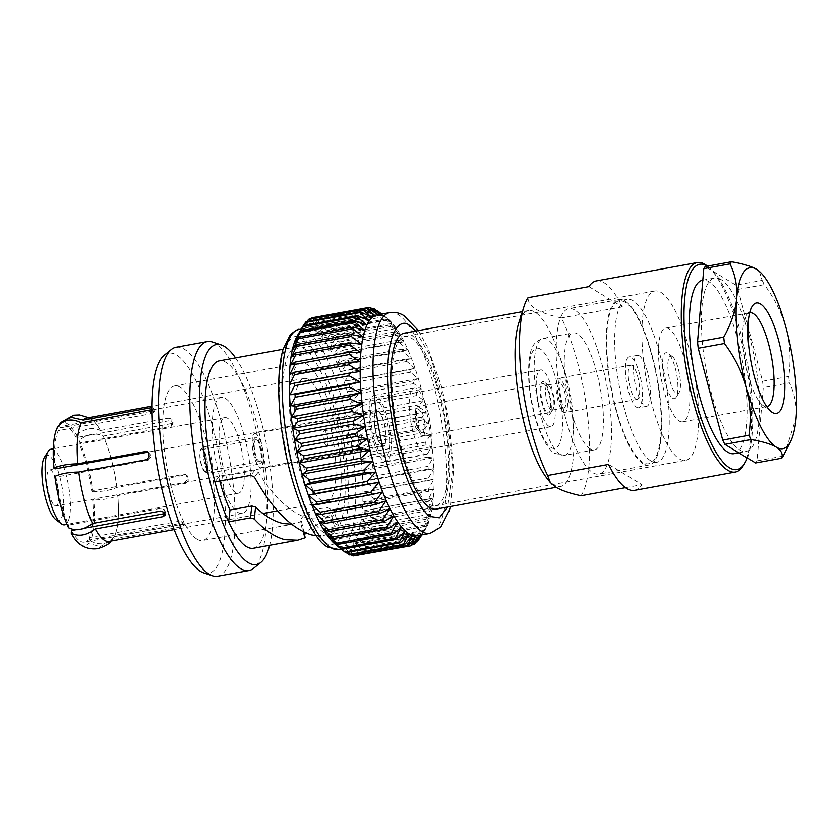 <?xml version="1.0" encoding="UTF-8"?>
<svg xmlns="http://www.w3.org/2000/svg" width="838" height="838" viewBox="0 0 838 838"><rect width="100%" height="100%" fill="white"/><g stroke="black" fill="none" stroke-linecap="round" stroke-linejoin="round"><path stroke-width="0.63" stroke-dasharray="4.19 3.14" d="M749.643 312.825A47.651 13.398 79.7 0 0 746.344 315.538A47.651 13.398 79.7 0 0 745.181 362.058A47.651 13.398 79.7 0 0 762.643 405.183A47.651 13.398 79.7 0 0 763.439 405.728A47.651 13.398 79.7 0 0 766.686 406.566M679.241 421.032A47.651 13.398 79.7 0 0 682.677 421.849A47.651 13.398 79.7 0 0 688.281 378.294A47.651 13.398 79.7 0 0 669.07 328.894A47.651 13.398 79.7 0 0 665.634 328.087A47.651 13.398 79.7 0 0 660.04 371.643A47.651 13.398 79.7 0 0 679.241 421.032M661.056 292.462A86.073 24.197 -100.3 0 1 695.75 381.688A86.073 24.197 -100.3 0 1 685.631 460.355A86.073 24.197 -100.3 0 1 679.429 458.899A86.073 24.197 -100.3 0 1 644.736 369.673A86.073 24.197 -100.3 0 1 654.845 290.996A86.073 24.197 -100.3 0 1 661.056 292.462M429.444 504.34A86.073 24.197 79.7 0 0 435.645 505.806A86.073 24.197 79.7 0 0 445.753 427.129A86.073 24.197 79.7 0 0 411.06 337.903A86.073 24.197 79.7 0 0 404.859 336.436A86.073 24.197 79.7 0 0 394.75 415.114A86.073 24.197 79.7 0 0 429.444 504.34M423.829 453.557A33.551 9.428 79.7 0 0 426.249 454.123A33.551 9.428 79.7 0 0 430.198 423.462A33.551 9.428 79.7 0 0 416.675 388.685A33.551 9.428 79.7 0 0 414.255 388.109A33.551 9.428 79.7 0 0 410.306 418.78A33.551 9.428 79.7 0 0 423.829 453.557M383.741 460.848A33.551 9.428 79.7 0 0 386.161 461.413A33.551 9.428 79.7 0 0 390.099 430.753A33.551 9.428 79.7 0 0 376.576 395.976A33.551 9.428 79.7 0 0 374.157 395.4A33.551 9.428 79.7 0 0 370.218 426.071A33.551 9.428 79.7 0 0 383.741 460.848M548.827 426.228A28.88 8.118 -100.3 0 1 537.189 396.29A28.88 8.118 -100.3 0 1 540.583 369.893A28.88 8.118 -100.3 0 1 542.668 370.386A28.88 8.118 -100.3 0 1 554.306 400.323A28.88 8.118 -100.3 0 1 550.912 426.72A28.88 8.118 -100.3 0 1 548.827 426.228M383.238 456.333A28.88 8.118 -100.3 0 1 371.601 426.395A28.88 8.118 -100.3 0 1 374.995 399.998A28.88 8.118 -100.3 0 1 377.079 400.491A28.88 8.118 -100.3 0 1 388.717 430.418A28.88 8.118 -100.3 0 1 385.323 456.815A28.88 8.118 -100.3 0 1 383.238 456.333M590.182 448.864A59.446 16.718 -100.3 0 1 566.216 387.24A59.446 16.718 -100.3 0 1 573.202 332.896A59.446 16.718 -100.3 0 1 577.487 333.901A59.446 16.718 -100.3 0 1 601.454 395.536A59.446 16.718 -100.3 0 1 594.467 449.88A59.446 16.718 -100.3 0 1 590.182 448.864M642.935 463.571A84.083 23.642 -100.3 0 1 609.037 376.409A84.083 23.642 -100.3 0 1 618.915 299.554A84.083 23.642 -100.3 0 1 624.98 300.978A84.083 23.642 -100.3 0 1 658.867 388.141A84.083 23.642 -100.3 0 1 648.989 464.996A84.083 23.642 -100.3 0 1 642.935 463.571M574.858 310.091A84.083 23.642 79.7 0 0 568.803 308.656A84.083 23.642 79.7 0 0 558.925 385.522A84.083 23.642 79.7 0 0 592.812 472.684A84.083 23.642 79.7 0 0 598.877 474.109A84.083 23.642 79.7 0 0 608.755 397.254A84.083 23.642 79.7 0 0 574.858 310.091M734.119 453.662A88.147 24.784 79.7 0 0 744.469 373.088A88.147 24.784 79.7 0 0 708.948 281.704A88.147 24.784 79.7 0 0 702.59 280.206M720.973 279.515A88.147 24.784 79.7 0 0 714.615 278.017A88.147 24.784 79.7 0 0 704.266 358.591A88.147 24.784 79.7 0 0 739.786 449.975A88.147 24.784 79.7 0 0 746.145 451.473A88.147 24.784 79.7 0 0 756.505 370.899A88.147 24.784 79.7 0 0 720.973 279.515M650.812 460.879A82.805 23.286 -100.3 0 1 617.438 375.036A82.805 23.286 -100.3 0 1 627.17 299.344A82.805 23.286 -100.3 0 1 633.14 300.748A82.805 23.286 -100.3 0 1 666.514 386.59A82.805 23.286 -100.3 0 1 656.783 462.283A82.805 23.286 -100.3 0 1 650.812 460.879M625.117 302.204A82.805 23.286 79.7 0 0 619.146 300.8A82.805 23.286 79.7 0 0 609.415 376.492A82.805 23.286 79.7 0 0 642.798 462.335A82.805 23.286 79.7 0 0 648.769 463.749A82.805 23.286 79.7 0 0 658.49 388.057A82.805 23.286 79.7 0 0 625.117 302.204M636.723 407.32A25.905 7.28 79.7 0 0 638.587 407.76A25.905 7.28 79.7 0 0 641.636 384.076A25.905 7.28 79.7 0 0 631.192 357.229A25.905 7.28 79.7 0 0 629.328 356.789A25.905 7.28 79.7 0 0 626.279 380.462A25.905 7.28 79.7 0 0 636.723 407.32M639.205 355.773A25.905 7.28 -100.3 0 1 649.649 382.62A25.905 7.28 -100.3 0 1 646.611 406.304A25.905 7.28 -100.3 0 1 644.736 405.864A25.905 7.28 -100.3 0 1 634.303 379.006A25.905 7.28 -100.3 0 1 637.341 355.333A25.905 7.28 -100.3 0 1 639.205 355.773M547.015 478.362A89.425 25.14 79.7 0 0 554.033 485.003A89.425 25.14 79.7 0 0 560.475 486.511A89.425 25.14 79.7 0 0 570.982 404.775A89.425 25.14 79.7 0 0 534.937 312.082A89.425 25.14 79.7 0 0 528.495 310.563A89.425 25.14 79.7 0 0 518.764 322.934M581.069 495.75A106.457 29.927 79.7 0 0 561.439 317.927C550.587 315.643 542.165 312.794 536.163 309.358C530.705 305.88 527.992 301.984 528.003 297.679M436.242 509.095A89.425 25.14 79.7 0 0 446.748 427.359A89.425 25.14 79.7 0 0 410.704 334.655A89.425 25.14 79.7 0 0 404.262 333.136M563.639 412.223A17.409 4.892 79.7 0 0 564.896 412.526A17.409 4.892 79.7 0 0 566.949 396.604A17.409 4.892 79.7 0 0 559.931 378.556A17.409 4.892 79.7 0 0 558.674 378.263A17.409 4.892 79.7 0 0 556.631 394.174A17.409 4.892 79.7 0 0 563.639 412.223M635.812 399.108A17.409 4.892 79.7 0 0 637.069 399.401A17.409 4.892 79.7 0 0 639.111 383.49A17.409 4.892 79.7 0 0 632.093 365.441A17.409 4.892 79.7 0 0 630.846 365.148A17.409 4.892 79.7 0 0 628.793 381.06A17.409 4.892 79.7 0 0 635.812 399.108M551.121 409.897A12.738 3.582 79.7 0 0 552.033 410.117A12.738 3.582 79.7 0 0 552.965 409.373A12.738 3.582 79.7 0 0 553.279 396.94A12.738 3.582 79.7 0 0 548.607 385.407A12.738 3.582 79.7 0 0 548.398 385.26A12.738 3.582 79.7 0 0 547.476 385.04A12.738 3.582 79.7 0 0 545.978 396.688A12.738 3.582 79.7 0 0 551.121 409.897M563.146 407.708A12.738 3.582 79.7 0 0 564.068 407.928A12.738 3.582 79.7 0 0 565.556 396.28A12.738 3.582 79.7 0 0 560.423 383.071A12.738 3.582 79.7 0 0 559.512 382.861A12.738 3.582 79.7 0 0 558.014 394.499A12.738 3.582 79.7 0 0 563.146 407.708M417.188 535.733A112.219 31.551 79.7 0 0 425.442 529.155A112.219 31.551 79.7 0 0 432.083 446.507A112.219 31.551 79.7 0 0 387.093 318.168A112.219 31.551 79.7 0 0 385.134 316.827A112.219 31.551 79.7 0 0 377.048 314.92M547.56 414.726A16.99 4.777 79.7 0 0 550.032 414.035A16.99 4.777 79.7 0 0 550.451 397.453A16.99 4.777 79.7 0 0 544.218 382.076A16.99 4.777 79.7 0 0 543.935 381.887A16.99 4.777 79.7 0 0 540.458 395.096A16.99 4.777 79.7 0 0 547.56 414.726M421.137 535.011L422.059 533.418L420.948 535.053M421.86 534.885L424.761 530.234L421.786 534.895M378.043 311.254A121.028 34.023 -100.3 0 1 378.399 311.526L388.539 319.393L381.51 314.334A121.028 34.023 -100.3 0 1 382.474 315.339L392.362 323.363L385.648 319.079A121.028 34.023 -100.3 0 1 386.622 320.357L396.227 328.465L389.817 324.997A121.028 34.023 -100.3 0 1 390.791 326.558L400.114 334.624L393.975 332.037A121.028 34.023 -100.3 0 1 394.949 333.849L403.947 341.768L398.081 340.123A121.028 34.023 -100.3 0 1 399.035 342.155L407.718 349.844L402.083 349.153A121.028 34.023 -100.3 0 1 403.005 351.394L411.353 358.737L405.948 359.031A121.028 34.023 -100.3 0 1 406.828 361.461L414.841 368.364L409.614 369.652A121.028 34.023 -100.3 0 1 410.442 372.24L418.131 378.608L413.061 380.902A121.028 34.023 -100.3 0 1 413.825 383.626L421.179 389.377L416.235 392.655A121.028 34.023 -100.3 0 1 416.936 395.473L423.965 400.533L419.115 404.785A121.028 34.023 -100.3 0 1 419.744 407.666L426.458 411.961L421.661 417.146A121.028 34.023 -100.3 0 1 422.205 420.079L428.627 423.536L423.85 429.622A121.028 34.023 -100.3 0 1 424.311 432.555L430.439 435.132L425.652 442.066A121.028 34.023 -100.3 0 1 426.018 444.968L431.884 446.623L427.055 454.343A121.028 34.023 -100.3 0 1 427.317 457.192L432.953 457.883L428.04 466.326A121.028 34.023 -100.3 0 1 428.208 469.071L433.623 468.788L428.585 477.859A121.028 34.023 -100.3 0 1 428.658 480.499L433.885 479.21L428.71 488.847A121.028 34.023 -100.3 0 1 428.668 491.33L433.738 489.046L428.386 499.155A121.028 34.023 -100.3 0 1 428.249 501.459L433.194 498.181L427.631 508.666A121.028 34.023 -100.3 0 1 427.39 510.771L432.251 506.519L426.458 517.276A121.028 34.023 -100.3 0 1 426.123 519.162L430.921 513.977L424.866 524.902A121.028 34.023 -100.3 0 1 424.437 526.536L429.213 520.45L422.886 531.449A121.028 34.023 -100.3 0 1 422.362 532.832L427.15 525.897L420.529 536.854A121.028 34.023 -100.3 0 1 419.922 537.954M421.839 435.488A14.864 4.18 79.7 0 0 422.907 435.739A14.864 4.18 79.7 0 0 424.656 422.153A14.864 4.18 79.7 0 0 418.665 406.744A14.864 4.18 79.7 0 0 417.596 406.493A14.864 4.18 79.7 0 0 415.847 420.079A14.864 4.18 79.7 0 0 421.839 435.488M547.329 412.684A14.864 4.18 79.7 0 0 548.408 412.935A14.864 4.18 79.7 0 0 550.147 399.349A14.864 4.18 79.7 0 0 544.166 383.94A14.864 4.18 79.7 0 0 543.087 383.689A14.864 4.18 79.7 0 0 541.348 397.275A14.864 4.18 79.7 0 0 547.329 412.684M418.979 409.625A11.889 3.342 -100.3 0 1 423.955 423.368A11.889 3.342 -100.3 0 1 421.524 432.618A11.889 3.342 -100.3 0 1 421.325 432.481A11.889 3.342 -100.3 0 1 416.957 421.713A11.889 3.342 -100.3 0 1 417.251 410.107A11.889 3.342 -100.3 0 1 418.979 409.625M417.062 429.234A7.647 2.147 79.7 0 0 417.607 429.37A7.647 2.147 79.7 0 0 418.508 422.383A7.647 2.147 79.7 0 0 415.428 414.454A7.647 2.147 79.7 0 0 414.873 414.328A7.647 2.147 79.7 0 0 414.318 414.768A7.647 2.147 79.7 0 0 414.129 422.237A7.647 2.147 79.7 0 0 416.926 429.15A7.647 2.147 79.7 0 0 417.062 429.234M361.042 439.416L352.788 440.924L348.063 432.858L353.72 427.066L359.837 431.256L361.88 438.368L361.042 439.416M326.359 445.722A7.647 2.147 79.7 0 0 326.904 445.858A7.647 2.147 79.7 0 0 327.805 438.871A7.647 2.147 79.7 0 0 324.725 430.942A7.647 2.147 79.7 0 0 324.17 430.816A7.647 2.147 79.7 0 0 323.279 437.803A7.647 2.147 79.7 0 0 326.359 445.722M355.333 446.371L347.77 444.58L346.178 437.604L351.227 433.34L358.318 436.315L359.984 443.103L355.333 446.371M256.009 433.801A17.409 4.892 79.7 0 0 254.752 433.508A17.409 4.892 79.7 0 0 252.709 449.419A17.409 4.892 79.7 0 0 259.728 467.468A17.409 4.892 79.7 0 0 260.985 467.772A17.409 4.892 79.7 0 0 263.027 451.85A17.409 4.892 79.7 0 0 256.009 433.801M382.013 445.24A17.409 4.892 -100.3 0 1 374.995 427.191A17.409 4.892 -100.3 0 1 377.048 411.28A17.409 4.892 -100.3 0 1 378.294 411.573A17.409 4.892 -100.3 0 1 385.312 429.622A17.409 4.892 -100.3 0 1 383.27 445.533A17.409 4.892 -100.3 0 1 382.013 445.24M54.732 505.576A18.258 5.133 79.7 0 0 56.052 505.88A18.258 5.133 79.7 0 0 58.199 489.193A18.258 5.133 79.7 0 0 50.835 470.265A18.258 5.133 79.7 0 0 49.515 469.95A18.258 5.133 79.7 0 0 47.368 486.637A18.258 5.133 79.7 0 0 54.732 505.576M378.21 410.756A18.258 5.133 -100.3 0 1 385.564 429.685A18.258 5.133 -100.3 0 1 383.427 446.371A18.258 5.133 -100.3 0 1 382.107 446.067A18.258 5.133 -100.3 0 1 374.743 427.129A18.258 5.133 -100.3 0 1 376.891 410.442A18.258 5.133 -100.3 0 1 378.21 410.756M206.316 446.738A13.46 3.781 79.7 0 0 205.341 446.507A13.46 3.781 79.7 0 0 204.964 446.654A13.46 3.781 79.7 0 0 203.875 459.517A13.46 3.781 79.7 0 0 209.186 472.758A13.46 3.781 79.7 0 0 209.751 472.988A13.46 3.781 79.7 0 0 210.16 472.988A13.46 3.781 79.7 0 0 211.742 460.691A13.46 3.781 79.7 0 0 206.316 446.738M256.428 437.625A13.46 3.781 79.7 0 0 255.464 437.394A13.46 3.781 79.7 0 0 253.883 449.702A13.46 3.781 79.7 0 0 259.309 463.644A13.46 3.781 79.7 0 0 260.272 463.875A13.46 3.781 79.7 0 0 261.854 451.577A13.46 3.781 79.7 0 0 256.428 437.625M202.471 448.959A11.91 3.352 79.7 0 0 201.267 448.885A11.91 3.352 79.7 0 0 200.303 460.272A11.91 3.352 79.7 0 0 205.017 471.993A11.91 3.352 79.7 0 0 205.509 472.192A11.91 3.352 79.7 0 0 207.353 461.927A11.91 3.352 79.7 0 0 202.471 448.959M55.758 519.55A33.101 9.312 79.7 0 0 56.314 519.927A33.101 9.312 79.7 0 0 63.101 494.169A33.101 9.312 79.7 0 0 49.253 455.903A33.101 9.312 79.7 0 0 44.435 457.265M50.919 449.22A38.412 10.8 -100.3 0 1 53.695 449.87A38.412 10.8 -100.3 0 1 69.177 489.685A38.412 10.8 -100.3 0 1 64.662 524.798M235.771 492.535A38.412 10.8 -100.3 0 1 220.289 452.719A38.412 10.8 -100.3 0 1 224.804 417.607A38.412 10.8 -100.3 0 1 227.569 418.256A38.412 10.8 -100.3 0 1 243.051 458.082A38.412 10.8 -100.3 0 1 238.547 493.184A38.412 10.8 -100.3 0 1 235.771 492.535M256.69 439.96A11.041 3.101 -100.3 0 1 261.142 451.41A11.041 3.101 -100.3 0 1 259.843 461.497A11.041 3.101 -100.3 0 1 259.047 461.309A11.041 3.101 -100.3 0 1 254.595 449.87A11.041 3.101 -100.3 0 1 255.894 439.772A11.041 3.101 -100.3 0 1 256.69 439.96M204.922 471.155A11.041 3.101 79.7 0 0 205.719 471.344A11.041 3.101 79.7 0 0 207.017 461.246A11.041 3.101 79.7 0 0 202.566 449.797A11.041 3.101 79.7 0 0 201.769 449.608A11.041 3.101 79.7 0 0 200.471 459.706A11.041 3.101 79.7 0 0 204.922 471.155M71.46 530.548A58.985 16.582 79.7 0 0 80.113 541.128A58.985 16.582 79.7 0 0 84.366 542.134A58.985 16.582 79.7 0 0 87.508 540.269L179.814 523.488L182.799 522.357A58.985 16.582 79.7 0 0 183.543 521.267L184.465 524.735L182.579 524.242L181.657 520.775L89.352 537.556A58.985 16.582 79.7 0 0 92.379 526.746M179.814 523.488L180.736 526.966L183.732 525.824A62.703 17.629 -100.3 0 0 184.465 524.735L183.543 521.267L181.657 520.775M92.788 523.404A58.985 16.582 79.7 0 0 92.609 499.301L184.915 482.531L187.094 479.65A58.985 16.582 79.7 0 0 186.727 476.361L185.617 474.612L184.004 474.318L91.698 491.089A58.985 16.582 79.7 0 0 78.919 443.124L171.224 426.353L172.817 424.164A58.985 16.582 79.7 0 0 171.717 421.964L168.48 420.854L76.174 437.635L76.405 434.974A62.567 17.588 79.7 0 0 59.247 424.573M171.224 426.353L171.465 423.578L173.057 421.399L172.953 424.845L173.057 421.399A62.703 17.629 -100.3 0 0 171.958 419.21L168.721 418.089L168.48 420.854M59.32 424.866L60.137 427.914A58.985 16.582 -100.3 0 1 63.269 426.06A58.985 16.582 -100.3 0 1 67.522 427.055A58.985 16.582 -100.3 0 1 76.174 437.635M225.38 398.364A58.985 16.582 -100.3 0 1 249.158 459.517A58.985 16.582 -100.3 0 1 242.224 513.432A58.985 16.582 -100.3 0 1 237.971 512.437A58.985 16.582 -100.3 0 1 214.193 451.284A58.985 16.582 -100.3 0 1 221.127 397.359A58.985 16.582 -100.3 0 1 225.38 398.364M321.991 500.831A62.703 17.629 -100.3 0 1 296.715 435.823A62.703 17.629 -100.3 0 1 304.079 378.504A62.703 17.629 -100.3 0 1 308.604 379.572A62.703 17.629 -100.3 0 1 333.87 444.569A62.703 17.629 -100.3 0 1 326.506 501.889A62.703 17.629 -100.3 0 1 321.991 500.831M76.405 434.974C84.848 428.386 92.85 426.93 100.413 430.606L100.424 430.502A62.703 17.629 79.7 0 0 91.143 419.094A62.703 17.629 79.7 0 0 86.618 418.036M151.51 407.666L153.344 407.928L154.265 411.395A58.985 16.582 79.7 0 0 153.522 412.485L150.599 413.857L58.293 430.627A58.985 16.582 79.7 0 0 55.036 468.882M60.137 427.914L152.443 411.133L154.265 411.395L153.344 407.928A62.703 17.629 -100.3 0 0 152.6 409.017L151.762 409.667M95.249 528.851A62.567 17.588 79.7 0 0 104.509 540.217A62.567 17.588 79.7 0 0 112.407 539.243L180.736 526.966M79.537 543.935A62.567 17.588 79.7 0 0 80.5 544.585A62.567 17.588 79.7 0 0 88.399 543.611L100.392 546.481L110.878 541.254L112.407 539.243M219.734 480.991A78.531 22.081 -100.3 0 1 218.697 477.073L254.668 470.527L258.23 472.14C274.403 498.139 291.509 513.652 309.526 518.712L321.153 518.952L331.481 514.93L334.037 510.991L327.742 507.681L315.549 509.106L304.142 514.909L299.973 520.136L301.554 521.603L291.299 524.169M196.982 539.159A78.531 22.081 79.7 0 0 202.639 540.5A78.531 22.081 79.7 0 0 211.867 468.704A78.531 22.081 79.7 0 0 180.212 387.292A78.531 22.081 79.7 0 0 174.555 385.962A78.531 22.081 79.7 0 0 165.327 457.747A78.531 22.081 79.7 0 0 196.982 539.159M323.678 516.135A78.531 22.081 79.7 0 0 329.334 517.465A78.531 22.081 79.7 0 0 338.562 445.68A78.531 22.081 79.7 0 0 306.907 364.268A78.531 22.081 79.7 0 0 301.251 362.927A78.531 22.081 79.7 0 0 292.022 434.723A78.531 22.081 79.7 0 0 323.678 516.135M203.665 572.846A111.852 31.446 79.7 0 0 222.866 479.388A111.852 31.446 79.7 0 0 176.661 355.082A111.852 31.446 79.7 0 0 164.122 355.322M176.022 347.236A116.377 32.724 -100.3 0 1 184.412 349.216A116.377 32.724 -100.3 0 1 231.319 469.856A116.377 32.724 -100.3 0 1 217.65 576.23M323.95 532.57A95.249 26.785 -100.3 0 1 285.559 433.822A95.249 26.785 -100.3 0 1 296.746 346.754A95.249 26.785 -100.3 0 1 303.618 348.367A95.249 26.785 -100.3 0 1 342.009 447.115A95.249 26.785 -100.3 0 1 330.821 534.194A95.249 26.785 -100.3 0 1 323.95 532.57M253.401 548.262A95.249 26.785 79.7 0 0 264.588 461.193A95.249 26.785 79.7 0 0 226.197 362.445A95.249 26.785 79.7 0 0 219.336 360.832M212.454 341.988A116.377 32.724 -100.3 0 1 215.712 343.517A116.377 32.724 -100.3 0 1 261.236 455.422A116.377 32.724 -100.3 0 1 253.589 568.321M297.574 335.273A111.852 31.446 -100.3 0 1 306.132 328.182A111.852 31.446 -100.3 0 1 314.198 330.078A111.852 31.446 -100.3 0 1 361 459.339A111.852 31.446 -100.3 0 1 346.146 548.272A111.852 31.446 -100.3 0 1 338.081 546.376A111.852 31.446 -100.3 0 1 335.629 544.648M353.468 555.929L345.79 548.963L356.202 555.762A121.028 34.023 -100.3 0 0 357.019 555.563L349.017 548.157L359.575 554.41A121.028 34.023 -100.3 0 0 360.33 553.897L351.991 546.156L362.665 551.76A121.028 34.023 -100.3 0 0 363.346 550.954L354.694 542.972L365.452 547.853A121.028 34.023 -100.3 0 0 366.049 546.753L357.082 538.625L367.892 542.731A121.028 34.023 -100.3 0 0 368.406 541.358L359.146 533.188L369.956 536.446A121.028 34.023 -100.3 0 0 370.396 534.801L360.853 526.714L371.643 529.061A121.028 34.023 79.7 0 0 371.978 527.186L362.184 519.256L372.92 520.67A121.028 34.023 79.7 0 0 373.161 518.565L363.126 510.918L373.769 511.358A121.028 34.023 79.7 0 0 373.916 509.054L363.671 501.784L374.198 501.239A121.028 34.023 79.7 0 0 374.23 498.746L363.818 491.948L374.177 490.398A121.028 34.023 79.7 0 0 374.115 487.768L363.556 481.515L373.727 478.98A121.028 34.023 79.7 0 0 373.559 476.225L362.885 470.621L372.847 467.091A121.028 34.023 79.7 0 0 372.575 464.252L361.817 459.36L371.538 454.877A121.028 34.023 79.7 0 0 371.182 451.975L360.371 447.869L369.83 442.454A121.028 34.023 79.7 0 0 369.369 439.531L358.559 436.273L367.735 429.978A121.028 34.023 79.7 0 0 367.191 427.055L356.391 424.698L365.263 417.575A121.028 34.023 79.7 0 0 364.635 414.684L353.908 413.27L362.466 405.372A121.028 34.023 79.7 0 0 361.765 402.554L351.122 402.114L359.355 393.525A121.028 34.023 79.7 0 0 358.58 390.801L348.063 391.346L355.972 382.149A121.028 34.023 79.7 0 0 355.134 379.551L344.774 381.101L352.348 371.36A121.028 34.023 79.7 0 0 351.468 368.93L341.296 371.475L348.535 361.304A121.028 34.023 79.7 0 0 347.613 359.052L337.651 362.582L344.554 352.065A121.028 34.023 79.7 0 0 343.601 350.022L333.88 354.505L340.469 343.748A121.028 34.023 79.7 0 0 339.505 341.946L330.046 347.361L336.321 336.457A121.028 34.023 79.7 0 0 335.336 334.907L326.171 341.202L332.152 330.266A121.028 34.023 79.7 0 0 331.167 328.978L322.295 336.101L328.004 325.238A121.028 34.023 79.7 0 0 327.03 324.233L318.471 332.12L323.918 321.436A121.028 34.023 79.7 0 0 322.976 320.724L314.742 329.313L319.959 318.89A121.028 34.023 79.7 0 0 319.048 318.482L311.139 327.679L316.146 317.644A121.028 34.023 79.7 0 0 315.287 317.539L307.714 327.27L312.543 317.696M351.059 554.735L342.365 548.544L349.708 554.976M346.262 552.651L338.762 546.921L345.769 552.734M672.736 398.26A23.359 6.568 79.7 0 0 676.13 397.306A23.359 6.568 79.7 0 0 676.695 374.502A23.359 6.568 79.7 0 0 668.137 353.364A23.359 6.568 79.7 0 0 667.75 353.091A23.359 6.568 79.7 0 0 662.963 371.265A23.359 6.568 79.7 0 0 672.736 398.26M672.107 356.401A19.201 5.395 -100.3 0 1 672.432 356.621A19.201 5.395 -100.3 0 1 679.471 373.999A19.201 5.395 -100.3 0 1 679 392.75A19.201 5.395 -100.3 0 1 676.214 393.535A19.201 5.395 -100.3 0 1 668.179 371.339A19.201 5.395 -100.3 0 1 672.107 356.401M588.915 286.606L622.351 306.855A106.457 29.927 79.7 0 0 604.083 282.71A106.457 29.927 79.7 0 0 596.415 280.898M759.343 271.344L762.119 280.384L735.932 285.14L705.208 266.536M738.048 289.403L764.246 284.637C774.396 298.213 781.739 312.93 786.285 328.779C790.224 344.774 791.041 360.675 788.715 376.492L762.528 381.259L738.048 289.403A104.331 29.33 -100.3 0 0 735.932 285.14M783.174 456.092L756.986 460.858L763.229 387.617L789.417 382.851C794.654 393.451 796.875 405.058 796.1 417.691L785.384 451.85M756.986 460.858A104.331 29.33 -100.3 0 1 755.562 462.964M788.715 376.492A104.331 29.33 -100.3 0 1 789.417 382.851M762.528 381.259A104.331 29.33 -100.3 0 1 763.229 387.617M762.119 280.384A104.331 29.33 -100.3 0 1 764.246 284.637M743.18 465.865A106.457 29.927 79.7 0 0 745.799 361.943A106.457 29.927 79.7 0 0 706.769 265.594M634.492 490.377A106.457 29.927 79.7 0 0 641.981 484.668L608.556 464.42M625.473 487.674L641.981 484.668M622.351 306.855L561.439 317.927M707.356 266.138A104.331 29.33 -100.3 0 1 708.969 267.249A104.331 29.33 -100.3 0 1 745.904 354.841A104.331 29.33 -100.3 0 1 747.36 457.998M381.468 314.114L384.81 316.575L381.646 314.082M380.305 314.323L381.206 314.952L380.442 314.302M338.762 546.921L408.829 534.183M405.1 531.365L335.032 544.103M342.365 548.544L412.432 535.807M401.276 527.395L331.209 540.122M345.79 548.963L415.858 536.226M397.411 522.294L327.344 535.032M357.019 555.563L411.5 545.664M349.017 548.157L419.084 535.43M359.575 554.41L412.097 544.857M393.525 516.135L323.468 528.872M360.33 553.897L414.8 543.998M351.991 546.156L422.059 533.418M148.284 452.122L149.981 454.102A58.985 16.582 79.7 0 0 150.337 457.391L148.242 460.313L55.937 477.094A58.985 16.582 79.7 0 0 68.716 525.059L161.022 508.278L164.248 509.588A58.985 16.582 79.7 0 0 165.348 511.777L165.243 515.171M165.107 514.542L165.348 511.777L163.766 513.767M84.607 528.16L75.808 529.763M362.665 551.76L416.161 542.039M100.424 430.502L168.721 418.089M91.698 491.089L92.819 491.77A62.567 17.588 79.7 0 0 79.149 440.463L78.919 443.124M171.465 423.578L103.158 436.095C95.595 432.418 87.592 433.875 79.149 440.463M186.727 476.361L187.89 477.063L187.167 475.617L185.167 475.02L116.828 487.402A62.567 17.588 79.7 0 0 103.158 436.095M92.819 491.77C102.98 491.623 110.983 490.167 116.828 487.402M187.89 477.063A62.703 17.629 -100.3 0 1 188.246 480.352L187.094 479.65M184.915 482.531L186.078 483.233L188.246 480.352M89.352 537.556L90.232 540.887A62.567 17.588 79.7 0 0 93.73 499.982L92.609 499.301M186.078 483.233L117.739 495.614C111.883 498.38 103.881 499.836 93.73 499.982M182.579 524.242L114.251 536.53A62.567 17.588 79.7 0 0 117.739 495.614M90.232 540.887C99.952 545.873 107.955 544.417 114.251 536.53M88.399 543.611L87.508 540.269M68.496 527.72L68.716 525.059M78.793 472.024L78.835 472.045A62.567 17.588 79.7 0 0 92.505 523.352L92.494 523.457M55.937 477.094L54.826 476.413M58.293 430.627L57.403 427.296M81.38 422.792L81.422 422.928A62.567 17.588 79.7 0 0 77.934 463.833M389.691 508.98L319.624 521.718M363.346 550.954L417.827 541.055M109.045 541.421A62.703 17.629 79.7 0 0 112.449 539.379M114.282 536.666A62.703 17.629 79.7 0 0 117.781 495.646M116.88 487.433A62.703 17.629 79.7 0 0 103.168 435.99M354.694 542.972L424.761 530.234M100.413 430.606A62.567 17.588 79.7 0 0 92.117 419.88A62.567 17.588 79.7 0 0 83.255 420.205M365.452 547.853L419.817 537.975M385.92 500.915L315.863 513.652M366.049 546.753L420.529 536.854M301.554 521.603L303.974 532.245M331.481 514.93L335.462 530.737L338.426 525.531L331.879 521.508L318.231 523.792L307.232 530.883L304.11 536.226L305.21 537.734M316.408 535.744L324.149 535.398L335.462 530.737M258.23 472.14L254.427 477.105M254.668 470.527L250.772 475.345M218.697 477.073L214.937 481.86M357.082 538.625L427.15 525.897M367.892 542.731L422.362 532.832M235.551 357.878A111.852 31.446 -100.3 0 1 269.616 545.318M382.285 492.021L312.218 504.759M368.406 541.358L422.886 531.449M359.146 533.188L429.213 520.45M369.956 536.446L424.437 526.536M303.513 325.563L298.82 333.262L302.528 326.914M307.137 321.509L301.512 330.078L306.09 321.698M311.726 317.895L304.487 328.067L309.18 319.048M370.396 534.801L424.866 524.902M360.853 526.714L430.921 513.977M371.643 529.061L426.123 519.162M371.978 527.186L426.458 517.276M362.184 519.256L432.251 506.519M372.92 520.67L427.39 510.771M373.161 518.565L427.631 508.666M363.126 510.918L433.194 498.181M373.769 511.358L428.249 501.459M373.916 509.054L428.386 499.155M363.671 501.784L433.738 489.046M374.198 501.239L428.668 491.33M374.23 498.746L428.71 488.847M363.818 491.948L433.885 479.21M374.177 490.398L428.658 480.499M374.115 487.768L428.585 477.859M363.556 481.515L433.623 468.788M373.727 478.98L428.208 469.071M373.559 476.225L428.04 466.326M362.885 470.621L432.953 457.883M372.847 467.091L427.317 457.192M372.575 464.252L427.055 454.343M361.817 459.36L431.884 446.623M371.538 454.877L426.018 444.968M371.182 451.975L425.652 442.066M360.371 447.869L430.439 435.132M369.83 442.454L424.311 432.555M369.369 439.531L423.85 429.622M358.559 436.273L428.627 423.536M367.735 429.978L422.205 420.079M359.753 371.548L289.686 384.286M367.191 427.055L421.661 417.146M356.391 424.698L426.458 411.961M365.263 417.575L419.744 407.666M359.9 361.712L289.833 374.45M364.635 414.684L419.115 404.785M353.908 413.27L423.965 400.533M362.466 405.372L416.936 395.473M360.445 352.578L290.377 365.316M361.765 402.554L416.235 392.655M351.122 402.114L421.179 389.377M359.355 393.525L413.825 383.626M361.388 344.24L291.32 356.967M358.58 390.801L413.061 380.902M348.063 391.346L418.131 378.608M355.972 382.149L410.442 372.24M362.718 336.782L292.651 349.519M355.134 379.551L409.614 369.652M344.774 381.101L414.841 368.364M352.348 371.36L406.828 361.461M364.425 330.308L294.358 343.035M351.468 368.93L405.948 359.031M341.296 371.475L411.353 358.737M348.535 361.304L403.005 351.394M366.489 324.861L296.422 337.599M347.613 359.052L402.083 349.153M337.651 362.582L407.718 349.844M344.554 352.065L399.035 342.155M368.877 320.525L298.82 333.262M343.601 350.022L398.081 340.123M333.88 354.505L403.947 341.768M340.469 343.748L394.949 333.849M371.58 317.34L301.512 330.078M339.505 341.946L393.975 332.037M330.046 347.361L400.114 334.624M336.321 336.457L390.791 326.558M374.555 315.329L304.487 328.067M335.336 334.907L389.817 324.997M326.171 341.202L396.227 328.465M332.152 330.266L386.622 320.357M377.781 314.533L307.714 327.27M331.167 328.978L385.648 319.079M367.442 308.049L315.287 317.539M322.295 336.101L392.362 323.363M370.626 307.735L316.146 317.644M328.004 325.238L382.474 315.339M381.206 314.952L311.139 327.679M327.03 324.233L381.51 314.334M372.219 308.813L319.048 318.482M318.471 332.12L388.539 319.393M374.429 308.992L319.959 318.89M323.918 321.436L378.399 311.526M384.81 316.575L314.742 329.313M322.976 320.724L377.058 310.888M540.311 349.037A50.961 14.33 79.7 0 0 529.867 388.685A50.961 14.33 79.7 0 0 551.184 447.576A50.961 14.33 79.7 0 0 561.628 407.928A50.961 14.33 79.7 0 0 540.311 349.037M560.109 454.332A59.446 16.718 -100.3 0 1 536.152 392.697A59.446 16.718 -100.3 0 1 543.139 338.353A59.446 16.718 -100.3 0 1 547.424 339.369A59.446 16.718 -100.3 0 1 571.38 400.993A59.446 16.718 -100.3 0 1 564.403 455.338A59.446 16.718 -100.3 0 1 560.109 454.332M389.859 312.595A112.219 31.551 -100.3 0 1 397.945 314.491A112.219 31.551 -100.3 0 1 443.176 430.826A112.219 31.551 -100.3 0 1 429.988 533.408M338.94 549.581A111.852 31.446 79.7 0 0 352.075 447.345A111.852 31.446 79.7 0 0 306.991 331.387A111.852 31.446 79.7 0 0 298.925 329.491M415.816 331.041L430.365 356.15L445.669 406.566L452.75 467.227L447.806 507M171.717 421.964L171.958 419.21M185.167 475.02L184.004 474.318M183.732 525.824L182.799 522.357M164.007 512.353L164.248 509.588M161.022 508.278L160.791 511.044M147.079 459.612L148.242 460.313M150.337 457.391L149.185 456.679M148.818 453.4L149.981 454.102M149.677 410.379L150.599 413.857M153.522 412.485L152.6 409.017M152.443 411.133L151.751 408.556M325.008 542.102C335.043 551.991 354.401 535.273 346.544 460.313C341.726 423.284 334.362 393.535 324.463 371.077C315.413 351.677 308.112 340.93 302.56 338.835C292.535 328.946 273.167 345.675 281.034 420.624C285.852 457.663 293.206 487.402 303.105 509.871C312.165 529.27 319.467 540.018 325.008 542.102M682.677 421.849L766.875 406.535M435.645 505.806L685.631 460.355M386.161 461.413L426.249 454.123M540.583 369.893L374.995 399.998M594.467 449.88L564.403 455.338L554.808 453.389C552.431 452.635 548.942 448.55 544.312 441.123C538.342 429.601 533.995 416.14 531.271 400.721C526.851 378.724 528.328 353.531 532.277 347.875C533.366 343.8 536.99 340.626 543.139 338.353L573.202 332.896M618.915 299.554L568.803 308.656M702.799 280.175L714.615 278.017M627.17 299.344L619.146 300.8M646.611 406.304L638.587 407.76M528.495 310.563L522.336 311.684M637.069 399.401L564.896 412.526M564.068 407.928L552.033 410.117M548.607 385.407L544.218 382.076M552.965 409.373L550.032 414.035M425.442 529.155L422.499 533.869M548.408 412.935L422.907 435.739M326.904 445.858L355.04 440.746M359.9 439.856L417.607 429.37M346.178 437.604L348.063 432.858M254.752 433.508L377.048 411.28M383.427 446.371L56.052 505.88M205.341 446.507L255.464 437.394M201.267 448.885L204.964 446.654M224.804 417.607L53.286 448.78M205.719 471.344L259.843 461.497M242.224 513.432L84.366 542.134M304.079 378.504L151.762 406.189M329.334 517.465L321.153 518.952M294.714 523.76L202.639 540.5M296.746 346.754L283.035 349.247M306.132 328.182L301.251 329.072M672.432 356.621L668.137 353.364M679 392.75L676.13 397.306M404.859 336.436L654.845 290.996M374.157 395.4L414.255 388.109M550.912 426.72L385.323 456.815M648.989 464.996L598.877 474.109M738.802 452.803L746.145 451.473M656.783 462.283L648.769 463.749M708.969 267.249L707.471 266.117M637.341 355.333L629.328 356.789M560.475 486.511L556.044 487.318M630.846 365.148L558.674 378.263M418.372 330.581L427.914 347.906L441.605 386.716L448.1 415.407L453.662 468.987L450.362 506.529M559.512 382.861L547.476 385.04M387.093 318.168L381.73 314.072M543.087 383.689L417.596 406.493M416.926 429.15L421.325 432.481M414.318 414.768L417.251 410.107M324.17 430.816L414.873 414.328M359.984 443.103L361.88 438.368M260.985 467.772L383.27 445.533M376.891 410.442L49.515 469.95M210.16 472.988L260.272 463.875M205.509 472.192L209.751 472.988M238.547 493.184L67.03 524.368M201.769 449.608L255.894 439.772M221.127 397.359L63.269 426.06M186.769 475.314L185.617 474.612M147.76 451.672L148.923 452.373M326.506 501.889L277.629 510.782M262.985 513.443L174.189 529.585M301.251 362.927L174.555 385.962M92.117 419.88L88.618 417.67M338.426 525.531L334.048 510.991M304.11 536.226L299.973 520.147M330.821 534.194L324.149 535.398M346.146 548.272L341.255 549.162M665.634 328.087L749.832 312.784M762.643 405.183L771.431 411.846M746.344 315.538L752.231 306.216"/><path stroke-width="1.26" d="M760.38 303.922A56.136 15.786 -100.3 0 1 783.876 368.804A56.136 15.786 -100.3 0 1 772.374 412.485A56.136 15.786 -100.3 0 1 771.431 411.846A56.136 15.786 -100.3 0 1 750.848 361.031A56.136 15.786 -100.3 0 1 752.231 306.216A56.136 15.786 -100.3 0 1 760.38 303.922M766.686 406.566A47.651 13.398 79.7 0 0 766.875 406.535A47.651 13.398 79.7 0 0 772.479 362.99A47.651 13.398 79.7 0 0 753.268 313.59A47.651 13.398 79.7 0 0 749.832 312.784A47.651 13.398 79.7 0 0 749.643 312.825M702.799 280.175L702.59 280.206A88.147 24.784 79.7 0 0 692.23 360.78A88.147 24.784 79.7 0 0 727.761 452.164A88.147 24.784 79.7 0 0 734.119 453.662L738.802 452.803M747.36 457.998A104.331 29.33 -100.3 0 1 744.647 463.54A104.331 29.33 -100.3 0 1 729.489 467.814A104.331 29.33 -100.3 0 1 685.84 347.236A104.331 29.33 -100.3 0 1 707.22 266.055A104.331 29.33 -100.3 0 1 707.356 266.138M707.471 266.117L706.769 265.594A106.457 29.927 79.7 0 0 704.988 264.368A106.457 29.927 79.7 0 0 697.31 262.556A106.457 29.927 79.7 0 0 684.803 359.869A106.457 29.927 79.7 0 0 727.709 470.223A106.457 29.927 79.7 0 0 735.387 472.035A106.457 29.927 79.7 0 0 743.18 465.865L744.647 463.54M697.31 262.556L596.415 280.898A106.457 29.927 79.7 0 0 588.915 286.606L528.003 297.679A106.457 29.927 79.7 0 0 523.918 306.708L518.764 322.934A89.425 25.14 79.7 0 0 519.749 403.036A89.425 25.14 79.7 0 0 547.015 478.362L550.315 482.552L555.793 487.171C561.795 490.607 570.217 493.467 581.069 495.75L625.473 487.674M523.918 306.708A106.457 29.927 79.7 0 0 547.633 475.492L550.315 482.552M522.336 311.684L404.262 333.136A89.425 25.14 79.7 0 0 393.755 414.883A89.425 25.14 79.7 0 0 429.8 507.577A89.425 25.14 79.7 0 0 436.242 509.095L556.044 487.318M377.048 314.92A112.219 31.551 79.7 0 0 362.142 404.136A112.219 31.551 79.7 0 0 409.091 533.827A112.219 31.551 79.7 0 0 417.188 535.733L429.988 533.408A112.219 31.551 -100.3 0 1 421.902 531.502A112.219 31.551 -100.3 0 1 376.671 415.166A112.219 31.551 -100.3 0 1 389.859 312.595L377.048 314.92M420.948 535.053L414.8 543.998A121.028 34.023 -100.3 0 1 414.045 544.511L419.084 535.43L411.5 545.664A121.028 34.023 -100.3 0 1 410.683 545.863L415.858 536.226L407.938 546.02A121.028 34.023 -100.3 0 1 407.079 545.915L412.432 535.807L404.178 545.077A121.028 34.023 -100.3 0 1 403.267 544.669L408.829 534.183L400.25 542.835A121.028 34.023 -100.3 0 1 399.307 542.123L405.1 531.365L396.196 539.326A121.028 34.023 -100.3 0 1 395.232 538.321L401.276 527.395L392.058 534.581A121.028 34.023 -100.3 0 1 391.084 533.293L397.411 522.294L387.889 528.652A121.028 34.023 -100.3 0 1 386.905 527.102L393.525 516.135L383.731 521.613A121.028 34.023 -100.3 0 1 382.757 519.811L389.691 508.98L379.624 513.537A121.028 34.023 -100.3 0 1 378.671 511.494L385.92 500.915L375.613 504.507A121.028 34.023 -100.3 0 1 374.701 502.255L382.285 492.021L371.758 494.63A121.028 34.023 -100.3 0 1 370.878 492.189L378.797 482.395L368.091 484.008A121.028 34.023 -100.3 0 1 367.254 481.41L375.508 472.15L364.645 472.758A121.028 34.023 -100.3 0 1 363.87 470.034L372.46 461.382L361.471 461.005A121.028 34.023 -100.3 0 1 360.759 458.177L369.673 450.226L358.591 448.875A121.028 34.023 -100.3 0 1 357.962 445.984L367.18 438.798L356.045 436.504A121.028 34.023 -100.3 0 1 355.49 433.581L365.012 427.223L353.856 424.028A121.028 34.023 -100.3 0 1 353.395 421.105L363.2 415.627L352.054 411.584A121.028 34.023 -100.3 0 1 351.688 408.682L361.754 404.136L350.651 399.307A121.028 34.023 -100.3 0 1 350.378 396.468L360.686 392.875L349.666 387.334A121.028 34.023 -100.3 0 1 349.498 384.579L360.015 381.971L349.111 375.791A121.028 34.023 -100.3 0 1 349.048 373.161L359.753 371.548L348.996 364.802A121.028 34.023 -100.3 0 1 349.037 362.32L359.9 361.712L349.32 354.505A121.028 34.023 -100.3 0 1 349.456 352.19L360.445 352.578L350.064 344.994A121.028 34.023 -100.3 0 1 350.305 342.889L361.388 344.24L351.248 336.373A121.028 34.023 -100.3 0 1 351.583 334.498L362.718 336.782L352.84 328.747A121.028 34.023 -100.3 0 1 353.269 327.113L364.425 330.308L354.82 322.201A121.028 34.023 -100.3 0 1 355.343 320.828L366.489 324.861L357.177 316.795A121.028 34.023 -100.3 0 1 357.784 315.706L368.877 320.525L359.879 312.605A121.028 34.023 -100.3 0 1 360.56 311.799L371.58 317.34L362.896 309.651A121.028 34.023 -100.3 0 1 363.65 309.149L374.555 315.329L366.206 307.996A121.028 34.023 -100.3 0 1 367.023 307.787L377.781 314.533L369.757 307.63A121.028 34.023 -100.3 0 1 370.626 307.735L380.305 314.323M421.786 534.895L417.827 541.055A121.028 34.023 -100.3 0 1 417.146 541.861L421.137 535.011M419.817 537.975L421.86 534.885M48.112 451.441L44.435 457.265A33.101 9.312 79.7 0 0 43.628 489.581A33.101 9.312 79.7 0 0 55.758 519.55L61.247 523.698A38.412 10.8 -100.3 0 1 47.169 488.942A38.412 10.8 -100.3 0 1 48.112 451.441A38.412 10.8 -100.3 0 1 50.919 449.22L53.286 448.78M67.03 524.368L64.662 524.798A38.412 10.8 -100.3 0 1 61.897 524.148A38.412 10.8 -100.3 0 1 61.247 523.698M92.379 526.746A58.985 16.582 79.7 0 0 92.788 523.404M151.762 406.189L86.618 418.036A62.703 17.629 79.7 0 0 83.224 420.079L151.751 407.624M151.762 409.667L81.38 422.792A62.703 17.629 79.7 0 0 77.882 463.812L146.179 451.399L147.76 451.672L148.818 453.4A62.703 17.629 -100.3 0 0 149.185 456.679L147.079 459.612L78.793 472.024A62.703 17.629 79.7 0 0 92.494 523.457L160.791 511.044L164.007 512.353A62.703 17.629 -100.3 0 0 165.107 514.542L165.243 515.171M165.107 514.542L163.536 516.543L163.766 513.767L84.607 528.16M174.189 529.585L109.045 541.421A62.703 17.629 79.7 0 1 104.53 540.353A62.703 17.629 79.7 0 1 95.239 528.956L163.536 516.543M291.299 524.169L283.076 523.509C273.995 521.466 264.829 515.978 255.6 507.032L251.871 506.016L230.01 509.996A78.531 22.081 -100.3 0 1 219.734 480.991M171.371 349.456L164.122 355.322A111.852 31.446 79.7 0 0 156.779 463.823A111.852 31.446 79.7 0 0 200.533 571.369A111.852 31.446 79.7 0 0 203.665 572.846L212.506 575.79A116.377 32.724 -100.3 0 1 209.259 574.25A116.377 32.724 -100.3 0 1 163.724 462.356A116.377 32.724 -100.3 0 1 171.371 349.456A116.377 32.724 -100.3 0 1 176.022 347.236L207.321 341.548A116.377 32.724 -100.3 0 1 212.454 341.988L221.295 344.921A111.852 31.446 -100.3 0 1 224.427 346.398A111.852 31.446 -100.3 0 1 235.551 357.878M283.035 349.247L219.336 360.832A95.249 26.785 79.7 0 0 208.138 447.901A95.249 26.785 79.7 0 0 246.54 546.648A95.249 26.785 79.7 0 0 253.401 548.262L297.7 540.206L284.868 539.682C274.738 537.011 264.515 530.108 254.218 518.963L255.6 507.032M251.871 506.016L250.384 517.853L254.218 518.963M250.384 517.853L228.648 521.802L230.01 509.996M316.408 535.744L311.307 534.874C291.226 528.39 272.266 509.137 254.427 477.105L250.772 475.345L214.937 481.86A95.249 26.785 79.7 0 0 228.648 521.802M269.616 545.318A111.852 31.446 -100.3 0 1 260.838 562.455L253.589 568.321A116.377 32.724 -100.3 0 1 248.938 570.542A116.377 32.724 -100.3 0 1 240.548 568.562A116.377 32.724 -100.3 0 1 193.641 447.921A116.377 32.724 -100.3 0 1 207.321 341.548M260.838 562.455A111.852 31.446 -100.3 0 1 248.31 562.686A111.852 31.446 -100.3 0 1 202.094 438.389A111.852 31.446 -100.3 0 1 221.295 344.921M343.58 551.016L335.629 544.648A111.852 31.446 -100.3 0 1 291.289 417.115A111.852 31.446 -100.3 0 1 297.574 335.273L303.304 325.605A121.028 34.023 79.7 0 0 302.696 326.705L296.422 337.599L300.863 330.727A121.028 34.023 79.7 0 0 300.339 332.11L294.358 343.035L298.789 337.012A121.028 34.023 79.7 0 0 298.359 338.657L292.651 349.519L297.102 344.397A121.028 34.023 79.7 0 0 296.767 346.283L291.32 356.967L295.835 352.788A121.028 34.023 79.7 0 0 295.594 354.893L290.377 365.316L294.976 362.1A121.028 34.023 79.7 0 0 294.84 364.404L289.833 374.45L294.557 372.229A121.028 34.023 79.7 0 0 294.526 374.712L289.686 384.286L294.567 383.06A121.028 34.023 79.7 0 0 294.641 385.69L289.958 394.708L295.018 394.478A121.028 34.023 79.7 0 0 295.196 397.233L290.618 405.613L295.908 406.367A121.028 34.023 79.7 0 0 296.17 409.216L291.687 416.874L297.207 418.581A121.028 34.023 79.7 0 0 297.574 421.493L293.132 428.354L298.915 431.004A121.028 34.023 79.7 0 0 299.376 433.937L294.945 439.96L301.02 443.48A121.028 34.023 79.7 0 0 301.565 446.403L297.113 451.535L303.482 455.893A121.028 34.023 79.7 0 0 304.11 458.774L299.606 462.964L306.289 468.086A121.028 34.023 79.7 0 0 306.991 470.904L302.392 474.119L309.4 479.933A121.028 34.023 79.7 0 0 310.165 482.657L305.441 484.877L312.784 491.319A121.028 34.023 79.7 0 0 313.611 493.907L308.73 495.132L316.408 502.098A121.028 34.023 79.7 0 0 317.288 504.528L312.218 504.759L320.221 512.165A121.028 34.023 -100.3 0 0 321.143 514.406L315.863 513.652L324.191 521.404A121.028 34.023 -100.3 0 0 325.144 523.436L319.624 521.718L328.276 529.71A121.028 34.023 -100.3 0 0 329.25 531.512L323.468 528.872L332.435 537.001A121.028 34.023 -100.3 0 0 333.409 538.562L327.344 535.032L336.604 543.192A121.028 34.023 -100.3 0 0 337.578 544.48L331.209 540.122L340.752 548.22A121.028 34.023 -100.3 0 0 341.715 549.225L335.032 544.103L344.827 552.033A121.028 34.023 -100.3 0 0 345.769 552.734L400.25 542.835M410.683 545.863L355.794 555.5M407.938 546.02L353.468 555.929A121.028 34.023 -100.3 0 1 352.599 555.824L351.059 554.735M404.178 545.077L349.708 554.976A121.028 34.023 -100.3 0 1 348.797 554.567L346.262 552.651M735.387 472.035L634.492 490.377A106.457 29.927 79.7 0 1 626.814 488.564A106.457 29.927 79.7 0 1 608.556 464.42L547.633 475.492M697.53 341.883L723.718 337.117C730.956 324.254 735.272 311.453 736.654 298.716C737.44 286.062 735.209 274.455 729.971 263.876L703.784 268.642L697.53 341.883A104.331 29.33 -100.3 0 0 698.232 348.241L722.712 440.097L748.9 435.331C751.215 419.492 750.408 403.591 746.469 387.627C741.923 371.747 734.57 357.03 724.42 343.475L698.232 348.241M703.784 268.642A104.331 29.33 -100.3 0 1 705.208 266.536L731.396 261.77C742.541 263.614 750.932 266.117 756.557 269.291L759.846 271.816A91.95 25.852 79.7 0 0 756.557 269.291A91.95 25.852 79.7 0 0 736.654 298.716A91.95 25.852 79.7 0 0 746.469 387.627A91.95 25.852 79.7 0 0 776.187 447.115C770.562 443.941 762.171 441.427 751.026 439.583L724.839 444.35L755.562 462.964L781.749 458.197C783.059 454.07 781.205 450.373 776.187 447.115A91.95 25.852 79.7 0 0 790.663 441.364A91.95 25.852 79.7 0 0 796.1 417.691A91.95 25.852 79.7 0 0 786.285 328.779A91.95 25.852 79.7 0 0 759.846 271.816M790.663 441.364L783.174 456.092A104.331 29.33 -100.3 0 1 781.749 458.197M724.42 343.475A104.331 29.33 -100.3 0 1 723.718 337.117M751.026 439.583A104.331 29.33 -100.3 0 1 748.9 435.331M724.839 444.35A104.331 29.33 -100.3 0 1 722.712 440.097M729.971 263.876A104.331 29.33 -100.3 0 1 731.396 261.77M381.646 314.082L377.456 310.814A121.028 34.023 -100.3 0 1 378.043 311.254L381.73 314.072M381.206 314.952L373.518 308.573A121.028 34.023 -100.3 0 1 374.429 308.992L381.468 314.114M399.307 542.123L344.827 552.033M348.797 554.567L403.267 544.669M396.196 539.326L341.715 549.225M395.232 538.321L340.752 548.22M352.599 555.824L407.079 545.915M392.058 534.581L337.578 544.48M391.084 533.293L336.604 543.192M387.889 528.652L333.409 538.562M386.905 527.102L332.435 537.001M412.097 544.857L414.045 544.511M383.731 521.613L329.25 531.512M81.422 422.928C71.701 417.942 63.688 419.398 57.403 427.296A62.567 17.588 79.7 0 0 53.915 468.201L55.036 468.882L148.284 452.122M164.583 513.516L163.766 513.767M75.808 529.763L71.46 530.548L71.24 533.209A62.567 17.588 79.7 0 0 79.537 543.935L81.736 545.412C86.639 548.44 92.033 549.498 97.92 548.597C105.337 546.167 109.652 543.715 110.878 541.254M382.757 519.811L328.276 529.71M416.161 542.039L417.146 541.861M95.239 528.956L95.249 528.851C86.806 535.44 78.803 536.896 71.24 533.209M78.835 472.045C68.674 472.203 60.671 473.659 54.826 476.413A62.567 17.588 79.7 0 0 68.496 527.72C76.059 531.397 84.062 529.941 92.505 523.352M53.915 468.201C59.76 465.446 67.773 463.99 77.934 463.833L77.882 463.812M88.618 417.67L79.61 414.957L73.702 415.229L60.776 422.562L59.32 424.866M60.776 422.562L71.261 417.334L83.224 420.079M379.624 513.537L325.144 523.436M378.671 511.494L324.191 521.404M303.974 532.245L305.21 537.734L297.7 540.206M375.613 504.507L321.143 514.406M248.938 570.542L217.65 576.23A116.377 32.724 -100.3 0 1 212.506 575.79M374.701 502.255L320.221 512.165M371.758 494.63L317.288 504.528M370.878 492.189L316.408 502.098M360.56 311.799L306.09 321.698A121.028 34.023 79.7 0 0 305.399 322.504L303.513 325.563M363.65 309.149L309.18 319.048A121.028 34.023 79.7 0 0 308.426 319.561L307.137 321.509M367.023 307.787L312.543 317.696A121.028 34.023 79.7 0 0 311.726 317.895L311.16 318.691M378.797 482.395L308.73 495.132M368.091 484.008L313.611 493.907M367.254 481.41L312.784 491.319M375.508 472.15L305.441 484.877M364.645 472.758L310.165 482.657M363.87 470.034L309.4 479.933M372.46 461.382L302.392 474.119M361.471 461.005L306.991 470.904M360.759 458.177L306.289 468.086M369.673 450.226L299.606 462.964M358.591 448.875L304.11 458.774M357.962 445.984L303.482 455.893M367.18 438.798L297.113 451.535M356.045 436.504L301.565 446.403M355.49 433.581L301.02 443.48M365.012 427.223L294.945 439.96M353.856 424.028L299.376 433.937M353.395 421.105L298.915 431.004M363.2 415.627L293.132 428.354M352.054 411.584L297.574 421.493M351.688 408.682L297.207 418.581M361.754 404.136L291.687 416.874M350.651 399.307L296.17 409.216M350.378 396.468L295.908 406.367M360.686 392.875L290.618 405.613M349.666 387.334L295.196 397.233M349.498 384.579L295.018 394.478M360.015 381.971L289.958 394.708M349.111 375.791L294.641 385.69M349.048 373.161L294.567 383.06M348.996 364.802L294.526 374.712M349.037 362.32L294.557 372.229M349.32 354.505L294.84 364.404M349.456 352.19L294.976 362.1M350.064 344.994L295.594 354.893M350.305 342.889L295.835 352.788M351.248 336.373L296.767 346.283M351.583 334.498L297.102 344.397M352.84 328.747L298.359 338.657M353.269 327.113L298.789 337.012M354.82 322.201L300.339 332.11M355.343 320.828L300.863 330.727M357.177 316.795L302.696 326.705M357.784 315.706L303.304 325.605M359.879 312.605L305.399 322.504M362.896 309.651L308.426 319.561M366.206 307.996L311.726 317.895M369.757 307.63L367.442 308.049M373.518 308.573L372.219 308.813M298.925 329.491A111.852 31.446 79.7 0 0 285.789 431.738A111.852 31.446 79.7 0 0 330.874 547.685A111.852 31.446 79.7 0 0 338.94 549.581L327.899 547.109C309.84 539.41 285.234 474.957 280.217 416.318C277.493 388.277 278.426 365.944 283.014 349.331L290.304 334.687C295.594 330.444 298.464 328.706 298.925 329.491L301.251 329.072M447.806 507L439.374 517.811L430.784 516.554C425.578 514.595 418.728 504.497 410.222 486.291C400.931 465.195 394.017 437.258 389.492 402.481C382.118 332.099 400.292 316.397 409.719 325.689L415.816 331.041M147.341 452.101L146.179 451.399M151.751 408.556L151.51 407.666M389.859 312.595C394.761 311.841 399.454 312.867 403.916 315.654L418.372 330.581M450.362 506.529L449.357 510.342L440.924 526.966L429.988 533.408M277.629 510.782L262.985 513.443M341.255 549.162L338.94 549.581"/></g></svg>
